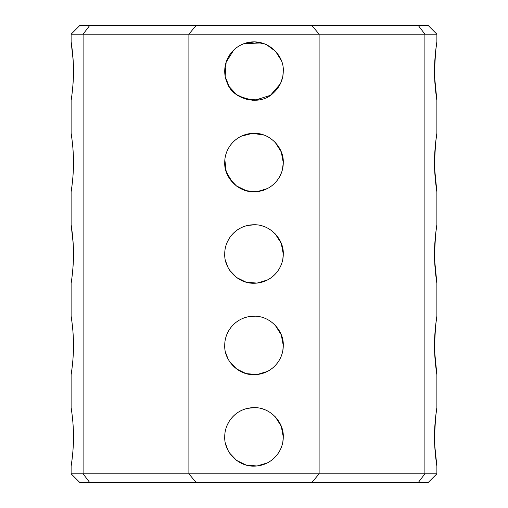 <?xml version="1.0" encoding="UTF-8"?>
<svg xmlns="http://www.w3.org/2000/svg" width="508" height="508" viewBox="0 0 508 508"><rect width="100%" height="100%" fill="white"/><g stroke="black" fill="none" stroke-linecap="round" stroke-linejoin="round"><path stroke-width="0.76" d="M436.88 41.859C436.804 42.018 434.346 57.544 434.524 71.12L435.585 51.543L436.88 41.859L436.88 34.176L424.898 34.176L424.898 473.824L418.224 482.6L428.104 482.6L436.88 473.824L424.898 473.824L424.898 466.141M424.898 473.824L319.107 473.824L319.107 34.176L424.898 34.176L424.898 41.859M424.898 100.381L424.898 133.299M424.898 191.821L424.898 224.739M424.898 283.261L424.898 316.179M424.898 374.701L424.898 407.619M436.88 407.619C436.804 407.778 434.346 423.304 434.524 436.88L435.585 417.303L436.88 407.619L436.88 374.701L434.626 351.428M434.524 436.88C434.346 450.393 436.804 465.995 436.88 466.141L434.715 445.154M434.708 444.995L434.524 437.039M436.88 316.179C436.804 316.344 434.346 331.864 434.524 345.44L435.585 325.863L436.88 316.179L436.88 283.261L434.626 259.988M434.524 345.675L434.524 345.446C434.346 358.94 436.804 374.548 436.88 374.701M436.88 224.739C436.804 224.898 434.346 240.424 434.524 254L435.585 234.423L436.88 224.739L436.88 191.821L434.626 168.548M434.524 254.235L434.524 254.006C434.346 267.5 436.804 283.108 436.88 283.261M436.88 133.299C436.804 133.464 434.346 148.984 434.524 162.56L435.585 142.983L436.88 133.299L436.88 100.381L434.626 77.108M434.524 162.56C434.346 176.06 436.804 191.668 436.88 191.821M434.524 71.126L434.524 71.126C434.346 84.62 436.804 100.228 436.88 100.381M424.898 34.176L418.224 25.4L428.104 25.4L436.88 34.176M89.776 25.4L79.896 25.4L71.12 34.176L83.102 34.176L89.776 25.4L418.224 25.4M196.183 25.4L188.893 34.176L188.893 473.824L71.12 473.824L79.896 482.6L89.776 482.6L83.102 473.824L83.102 34.176L319.107 34.176L311.817 25.4M311.817 482.6L196.183 482.6L188.893 473.824L319.107 473.824L311.817 482.6L418.224 482.6M89.776 482.6L196.183 482.6M275.228 416.744L281.254 426.225L283.261 436.88C283.47 451.593 271.488 465.963 254 466.141C237.554 466.592 223.964 451.142 224.739 436.88C224.53 422.167 236.512 407.797 254 407.619C270.447 407.168 284.036 422.618 283.261 436.88L282.861 441.687M275.228 325.304L281.254 334.785L283.261 345.44C283.47 360.153 271.488 374.523 254 374.701C237.554 375.152 223.964 359.702 224.739 345.44C224.53 330.727 236.512 316.357 254 316.179C270.447 315.728 284.036 331.178 283.261 345.44L282.861 350.247M275.228 233.864L281.254 243.345L283.261 254C283.47 268.713 271.488 283.083 254 283.261C237.554 283.712 223.964 268.262 224.739 254C224.53 239.287 236.512 224.917 254 224.739C270.447 224.288 284.036 239.738 283.261 254L282.861 258.807M275.228 142.424L281.254 151.905L283.261 162.56C283.47 177.273 271.488 191.643 254 191.821C237.554 192.272 223.964 176.822 224.739 162.56C224.53 147.847 236.512 133.477 254 133.299C270.447 132.848 284.036 148.298 283.261 162.56L282.861 167.367M283.248 70.326L283.261 71.12C283.274 79.807 279.737 87.319 272.65 93.669C258.978 106.591 232.791 99.009 227.527 83.579C220.281 68.821 227.178 48.19 246.723 42.78C267.43 37.541 284.404 55.607 283.261 71.12L282.867 75.921M280.213 449.885L279.533 451.168M273.717 458.495L272.923 459.2M267.418 462.883L257.029 465.982L246.05 465.042L236.576 460.388L229.718 453.206M227.99 450.291L225.584 443.859M224.765 438.099L224.885 433.953M227.076 425.418L228.867 421.9M232.937 416.573L235.007 414.623M247.567 408.337L254.933 407.632M262.414 408.857L263.722 409.283M280.213 358.445L279.533 359.728M273.717 367.055L272.923 367.76M267.418 371.443L257.029 374.542L246.05 373.602L236.576 368.948L229.718 361.766M227.99 358.851L225.584 352.419M224.765 346.659L224.885 342.513M227.076 333.978L228.867 330.46M232.937 325.133L235.007 323.183M247.567 316.897L254.933 316.192M262.414 317.417L263.722 317.843M280.213 267.005L279.533 268.288M273.717 275.615L272.923 276.32M267.418 280.003L257.029 283.102L246.05 282.162L236.576 277.508L229.718 270.326M227.99 267.411L225.584 260.979M224.765 255.219L224.885 251.073M227.076 242.538L228.867 239.02M232.937 233.693L235.007 231.743M247.567 225.457L254.933 224.752M262.414 225.977L263.722 226.403M280.213 175.565L279.533 176.847M273.717 184.175L272.923 184.88M267.418 188.563L257.029 191.662L246.05 190.722L236.576 186.068L229.718 178.886M227.99 175.971L225.584 169.539M224.765 163.779L224.885 159.633M227.076 151.098L228.867 147.58M232.937 142.253L235.007 140.303M247.567 134.017L254.933 133.312M262.414 134.537L263.722 134.963M259.372 99.886L247.212 99.581L236.601 94.647L229.184 86.62L225.33 76.968M243.802 43.694L261.81 42.92M283.261 162.846L282.492 169.215M281.673 172.079L279.794 176.371M268.567 187.935L265.474 189.478M256.388 191.726L255.48 191.783M246.577 190.862L236.176 185.763M232.334 182.226L226.2 171.685L224.86 159.874M227.127 150.984L228.187 148.781M233.769 141.421L234.258 140.964M241.306 136.195L252.508 133.337L264.039 135.077M275.393 142.596L281.292 152.006L283.261 162.56M282.556 77.495L280.6 83.306M280.321 83.903L270.427 95.333L254.47 100.374M252.863 100.362L239.211 96.368M227.241 82.956L225.444 77.489M225.171 76.13L226.149 62.154L233.82 49.93M243.764 43.707L254.533 41.866L265.195 44.082M266.522 44.672L275.584 51.359L281.191 60.306M73.476 436.994L73.476 436.874C73.647 450.501 71.196 465.995 71.12 466.141L72.098 459.245M72.358 457.022L72.523 455.428M72.72 453.422L73.076 448.862M73.317 444.532L73.438 440.519M73.476 436.213L73.381 431.089M73.381 431.07L73.355 430.333M73.139 425.844L72.866 421.996M72.06 414.242L71.12 407.619C71.203 407.803 73.647 423.247 73.476 436.88M73.476 345.554L73.476 345.434C73.647 359.061 71.196 374.555 71.12 374.701L72.098 367.805M72.358 365.582L72.523 363.988M72.72 361.982L73.076 357.422M73.317 353.085L73.438 349.079M73.476 344.659L73.387 339.687M73.381 339.668L73.355 338.906M73.139 334.404L72.866 330.606M72.06 322.802L71.12 316.179C71.203 316.37 73.647 331.807 73.476 345.44M73.133 242.894L71.12 224.739C71.203 224.923 73.647 240.367 73.476 254C73.647 267.621 71.196 283.115 71.12 283.261C71.323 282.867 74.263 262.68 73.349 247.307M73.476 162.674L73.476 162.554C73.647 176.181 71.196 191.675 71.12 191.821L72.098 184.925M72.358 182.702L72.523 181.108M72.72 179.102L73.076 174.542M73.317 170.205L73.438 166.199M73.476 161.779L73.387 156.807M73.381 156.788L73.355 156.026M73.139 151.575L72.866 147.726M72.06 139.922L71.12 133.299C71.203 133.49 73.647 148.927 73.476 162.56M73.133 60.014L71.12 41.859C71.203 42.043 73.647 57.487 73.476 71.12C73.647 84.741 71.196 100.235 71.12 100.381C71.323 99.987 74.263 79.8 73.349 64.427M436.88 473.824L436.88 466.141M71.12 473.824L71.12 466.141M71.12 407.619L71.12 374.701M71.12 316.179L71.12 283.261M71.12 224.739L71.12 191.821M71.12 133.299L71.12 100.381M71.12 41.859L71.12 34.176"/></g></svg>
